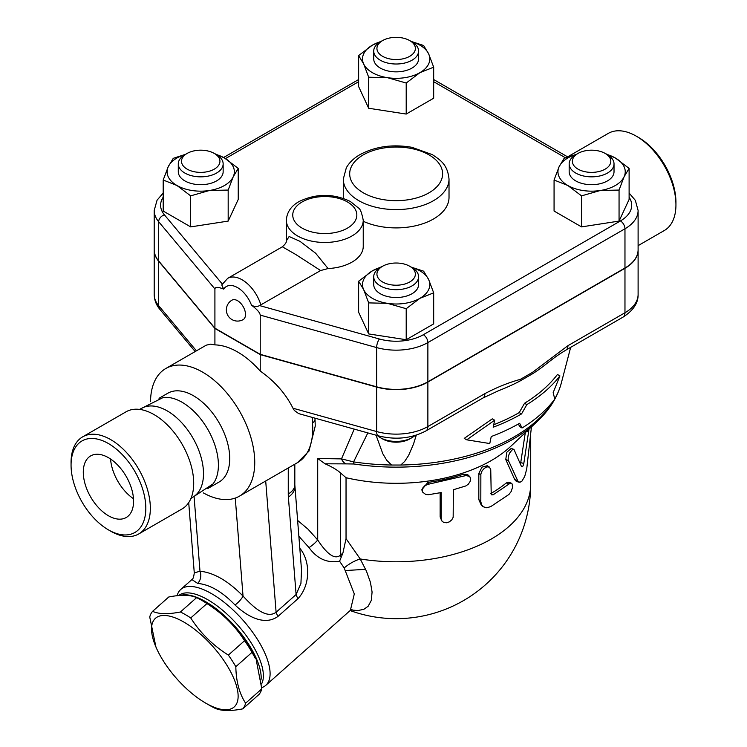 <?xml version="1.0" encoding="UTF-8"?>
<svg xmlns="http://www.w3.org/2000/svg" width="747" height="747" viewBox="0 0 747 747"><rect width="100%" height="100%" fill="white"/><g stroke="black" fill="none" stroke-linecap="round" stroke-linejoin="round"><path stroke-width="1.12" d="M638.564 137.476L636.295 136.169L638.564 137.476A52.869 30.524 60 0 1 675.942 202.222L675.942 204.846A56.072 32.373 -120 0 0 636.295 136.169A56.072 32.373 -120 0 0 608.263 133.396L567.608 156.87M638.106 245.651L664.335 230.506A56.072 32.373 -120 0 0 675.942 204.846M416.284 435.146L413.493 444.12L408.572 455.502L404.65 461.45L400.756 465.026L391.549 465.026L386.778 460.329L382.856 453.821L376.04 435.193M498.669 390.662A184.229 106.363 0 0 0 519.912 381.073L532.62 373.733A184.229 106.363 0 0 0 545.347 364.685C556.291 356.086 558.812 354.461 565.955 350.072L565.955 350.072A9.608 5.546 60 0 1 565.946 350.082L622.979 317.148C633.269 310.556 638.312 302.993 638.106 294.439A44.857 25.893 180 0 1 624.968 312.75A9.608 5.546 60 0 1 622.979 317.148M493.72 424.744A174.06 100.49 0 0 0 519.23 412.587L524.534 403.268A176.096 101.667 0 0 0 557.439 374.48L559.923 375.909A179.364 103.553 180 0 1 526.85 404.603L521.546 413.922A177.328 102.386 180 0 1 493.197 427.219L494.663 420.216L492.301 418.852L464.251 438.386L466.735 439.824L489.771 443.55L491.237 436.547A174.621 100.817 0 0 0 519.632 423.278L522.05 427.994A172.585 99.64 0 0 0 554.778 399.103L553.163 392.642L559.923 375.909M522.05 427.994L519.735 426.658L518.381 423.988M414.893 435.576A22.429 12.951 180 0 1 412.017 437.621A22.429 12.951 180 0 1 380.298 437.621A22.429 12.951 180 0 1 377.422 435.585M380.298 437.621L382.557 438.928A19.226 11.102 0 0 0 409.748 438.928L412.017 437.621M391.549 465.026A167.039 96.438 180 0 1 353.583 461.879L341.491 458.891A9.608 7.629 82.5 0 0 345.908 463.878L354.013 463.99A9.608 1.998 -81.3 0 1 353.583 461.879L367.841 432.905M494.663 420.216L466.735 439.824M521.546 413.922L519.23 412.587M526.85 404.603L524.534 403.268M638.106 249.834A44.857 25.893 180 0 1 638.106 249.965A44.857 25.893 180 0 1 624.968 268.276L624.968 312.75L567.944 345.674A9.608 5.546 60 0 1 565.955 350.072M567.944 345.674L532.452 372.389A9.608 4.165 49.8 0 1 532.62 373.733M482.907 398.02L482.907 398.02A9.608 5.546 -120 0 0 484.896 393.622L427.872 426.546A9.608 5.546 60 0 1 425.883 430.944L482.907 398.02L498.669 390.653M624.968 268.276L427.872 382.072L427.872 426.546A44.857 25.893 180 0 1 376.637 431.551A9.608 3.418 105.6 0 0 378.243 435.809L298.697 413.623L294.346 410.476L292.955 408.207C285.718 393.697 274.812 381.315 260.227 371.054L260.227 354.601L214.912 328.447L158.672 261.235A44.857 25.893 180 0 1 154.199 249.965A44.857 25.893 180 0 1 154.199 249.834M519.912 381.073A9.608 6.658 -107.3 0 0 520.388 379.355C508.679 382.557 496.848 387.32 484.896 393.622M427.872 382.072A44.857 25.893 180 0 1 376.637 387.077L260.227 354.601M163.191 193.034L157.057 200.205L154.199 210.467L154.199 249.703A44.857 25.893 0 0 0 158.672 260.974L214.912 328.185L260.227 354.339L376.637 386.815A44.857 25.893 0 0 0 427.872 381.81L624.968 268.014A44.857 25.893 0 0 0 638.106 249.703L638.106 210.467L635.342 200.364L629.114 193.034M328.092 268.547L315.617 253.214L299.958 241.309L289.117 236.51L286.344 240.879L286.344 220.272A38.442 22.195 0 0 0 297.605 235.968A38.442 22.195 0 0 0 339.502 240.777A38.442 22.195 0 0 0 363.238 220.272L363.238 246.435A38.442 22.195 180 0 1 328.092 268.547L320.612 270.535L259.592 305.588C257.061 306.896 254.353 306.756 251.478 305.178C257.005 309.323 259.928 312.629 260.227 315.103L376.637 347.579A44.857 25.893 0 0 0 427.872 342.574L624.968 228.778A44.857 25.893 0 0 0 638.106 210.467M214.912 328.185L214.912 288.94C215.22 286.811 218.133 286.876 223.661 289.117L221.747 284.924L227.686 278.36A28.834 16.649 -120 0 1 260.89 305.019M260.227 354.339L260.227 315.103M237.574 300.714A11.214 6.471 60 0 1 244.895 310.593A11.214 6.471 60 0 1 243.177 319.585A11.214 11.214 0 0 1 227.863 315.477A11.214 11.214 0 0 1 231.962 300.163A11.214 6.471 60 0 1 237.574 300.714M629.114 168.392L629.114 199.43L619.058 221.093L581.539 226.892L554.069 211.037L554.069 180.008L559.101 166.721A33.643 19.422 0 0 0 567.804 185.48A33.643 19.422 0 0 0 600.299 190.504A33.643 19.422 0 0 0 624.09 176.778A33.643 19.422 0 0 0 615.379 158.009L629.114 168.392L624.09 176.778L619.058 190.055L600.299 190.504L581.539 195.863L567.804 185.48L554.069 180.008M433.68 292.843L419.945 298.314A33.643 19.422 0 0 0 428.647 279.555L433.68 292.843L433.68 323.871L406.209 339.726L368.691 333.928L358.635 312.265L358.635 281.227L372.37 270.853A33.643 19.422 0 0 0 363.658 289.612A33.643 19.422 0 0 0 387.45 303.347A33.643 19.422 0 0 0 419.945 298.314L406.209 308.698L387.45 303.347L368.691 302.89L363.658 289.612L358.635 281.227M214.65 153.63L224.502 158.009L238.237 168.392L238.237 199.43L228.18 221.093L190.662 226.892L163.191 211.037L163.191 180.008L168.224 166.721A33.643 19.422 0 0 0 176.927 185.48L163.191 180.008M411.177 41.421L423.624 45.511L428.647 53.887L433.68 67.174L433.68 98.202L406.209 114.058L368.691 108.259L358.635 86.596L358.635 55.558L372.37 45.175L382.221 40.796M605.518 153.63L615.379 158.009A33.643 19.422 0 0 0 606.994 154.48M619.058 221.093L619.058 190.055M581.539 226.892L581.539 195.863M406.209 339.726L406.209 308.698M368.691 333.928L368.691 302.89M190.662 195.863L176.927 185.48A33.643 19.422 0 0 0 209.421 190.504L190.662 195.863L190.662 226.892M185.312 154.48A33.643 19.422 0 0 0 168.224 166.721L173.248 158.345L185.695 154.265M238.237 168.392L233.213 176.778A33.643 19.422 0 0 0 224.502 158.009A33.643 19.422 0 0 0 216.116 154.48M576.217 154.47A33.643 19.422 0 0 0 559.101 166.721L564.125 158.345L576.665 154.237M614.025 163.901L614.025 171.745A22.429 12.951 180 0 1 591.596 184.696A22.429 12.951 180 0 1 569.167 171.745L569.167 163.901A22.429 12.951 0 0 0 591.596 176.852A22.429 12.951 0 0 0 614.025 163.901A22.429 12.951 0 0 0 607.451 154.741L605.182 153.434A19.226 11.102 180 0 1 605.182 169.13A19.226 11.102 180 0 1 578.001 169.13A19.226 11.102 180 0 1 578.001 153.434A19.226 11.102 180 0 1 605.182 153.434M575.732 154.741L578.001 153.434L575.732 154.741A22.429 12.951 0 0 0 569.167 163.901M380.755 267.314A33.643 19.422 0 0 0 372.37 270.853L382.221 266.464M411.083 267.071L423.624 271.18L428.647 279.555A33.643 19.422 0 0 0 411.532 267.305M418.581 276.735L418.581 284.579A22.429 12.951 180 0 1 396.153 297.53A22.429 12.951 180 0 1 373.724 284.579L373.724 276.735A22.429 12.951 0 0 0 396.153 289.687A22.429 12.951 0 0 0 418.581 276.735A22.429 12.951 0 0 0 412.017 267.575L409.748 266.268A19.226 11.102 180 0 1 409.748 281.964A19.226 11.102 180 0 1 382.567 281.964A19.226 11.102 180 0 1 382.557 266.268A19.226 11.102 180 0 1 409.748 266.268L412.017 267.575M382.557 266.268L380.298 267.575A22.429 12.951 0 0 0 373.724 276.735M233.213 176.778L228.18 190.055L209.421 190.504A33.643 19.422 0 0 0 233.213 176.778M228.18 221.093L228.18 190.055M223.148 163.901L223.148 171.745A22.429 12.951 180 0 1 216.574 180.905A22.429 12.951 180 0 1 192.138 183.706A22.429 12.951 180 0 1 178.29 171.745L178.29 163.901A22.429 12.951 0 0 0 192.138 175.862A22.429 12.951 0 0 0 216.574 173.052A22.429 12.951 0 0 0 223.148 163.901A22.429 12.951 0 0 0 216.574 154.741L214.314 153.434A19.226 11.102 180 0 1 214.314 169.13A19.226 11.102 180 0 1 187.124 169.13A19.226 11.102 180 0 1 187.124 153.434A19.226 11.102 180 0 1 214.314 153.434M187.124 153.434L184.854 154.741A22.429 12.951 0 0 0 178.29 163.901M380.755 41.645A33.643 19.422 0 0 0 372.37 45.175A33.643 19.422 0 0 0 363.658 63.943L358.635 55.558M433.68 67.174L419.945 72.646A33.643 19.422 0 0 0 428.647 53.887A33.643 19.422 0 0 0 411.56 41.645M419.945 72.646L406.209 83.029L387.45 77.669A33.643 19.422 0 0 0 419.945 72.646M406.209 114.058L406.209 83.029M387.45 77.669L368.691 77.221L363.658 63.943A33.643 19.422 0 0 0 387.45 77.669M368.691 108.259L368.691 77.221M418.581 51.067L418.581 58.91A22.429 12.951 180 0 1 404.734 70.872A22.429 12.951 180 0 1 380.298 68.07A22.429 12.951 180 0 1 373.724 58.91L373.724 51.067A22.429 12.951 0 0 0 380.298 60.218A22.429 12.951 0 0 0 404.734 63.028A22.429 12.951 0 0 0 418.581 51.067A22.429 12.951 0 0 0 412.017 41.907L409.748 40.599A19.226 11.102 180 0 1 409.748 56.296A19.226 11.102 180 0 1 382.557 56.296A19.226 11.102 180 0 1 382.557 40.599A19.226 11.102 180 0 1 409.748 40.599M382.557 40.599L380.298 41.907A22.429 12.951 0 0 0 373.724 51.067M286.344 240.907L286.344 240.87C286.68 242.168 285.345 244.148 282.347 246.799L295.616 254.41L320.612 270.535M345.908 463.878L325.057 463.803L317.708 458.509L317.708 539.96L307.988 529.147L297.586 520.407M341.164 557.327L342.92 553.004L340.361 555.264C333.013 561.324 323.32 548.494 317.708 539.96A9.608 1.914 141.7 0 1 309.034 547.607C317.083 558.793 327.261 563.331 339.586 561.23L341.164 557.327A9.608 3.922 48.4 0 1 340.361 555.264L340.361 472.823L346.038 477.716A134.563 77.688 0 0 0 510.78 446.304L537.018 421.682C549.362 410.122 557.458 397.245 561.314 383.052A167.039 96.438 180 0 1 554.741 398.917M325.057 463.803C332.032 466.875 337.14 469.882 340.361 472.823M339.586 561.23L344.19 567.981L354.302 593.94L350.38 610.336L265.792 685.335A64.074 26.164 -131.6 0 0 242.85 620.038A64.074 26.164 -131.6 0 0 180.765 589.448A64.074 26.164 -131.6 0 0 177.114 595.714M298.847 536.253L309.034 547.607M261.767 687.613A64.074 26.164 -131.6 0 0 265.792 685.335M260.647 483.916L288.258 467.967L288.258 493.972A22.429 12.951 0 0 0 294.822 484.812L301.517 569.952L300.929 583.444L296.101 594.519A9.608 3.922 -131.6 0 0 298.062 598.599C310.939 584.481 310.388 560.371 299.5 547.878M288.258 493.972A44.857 25.893 120 0 0 288.379 497.091L296.101 594.519L276.101 612.251C266.147 619.636 251.879 605.752 243.036 596.069C228.143 580.895 213.791 572.613 199.991 571.212L194.276 572.884C193.753 577.011 192.969 579.233 191.923 579.56L197.628 583.407C209.767 584.509 222.242 591.708 235.062 605.014C245.828 615.267 263.934 626.686 278.071 616.331L298.062 598.599M178.71 595.564A60.871 24.856 48.4 0 1 230.776 617.694A60.871 24.856 48.4 0 1 261.562 683.944M180.344 595.443A60.871 24.856 48.4 0 1 228.591 619.636A60.871 24.856 48.4 0 1 261.123 679.275M201.709 600.327L205.864 602.736A59.274 24.193 48.4 0 1 255.605 658.826L252.028 652.336A66.483 27.144 -131.6 0 0 244.558 640.73C234.978 625.715 222.438 613.334 206.938 603.585A66.483 27.144 -131.6 0 0 201.709 600.327A66.483 27.144 -131.6 0 0 196.62 597.628C190.308 594.78 181.026 594.565 168.785 596.984L152.584 611.345C158.896 614.193 168.178 614.408 180.419 611.989A66.483 27.144 48.4 0 1 190.737 617.946C200.308 632.961 212.848 645.343 228.358 655.091A66.483 27.144 48.4 0 1 235.828 666.697C236.117 681.497 239.385 693.664 245.604 703.198A66.483 27.144 48.4 0 1 242.766 708.856C230.515 711.275 221.233 711.06 214.921 708.212A66.483 27.144 48.4 0 1 209.842 705.504L205.677 703.104A59.274 24.193 -131.6 0 0 235.921 684.047A59.274 24.193 -131.6 0 0 178.468 619.263A59.274 24.193 -131.6 0 0 155.936 647.005A59.274 24.193 -131.6 0 0 205.677 703.104L209.842 705.504M242.766 708.856L258.957 694.495A66.483 27.144 -131.6 0 0 261.805 688.837L256.361 660.581M196.62 597.628L180.419 611.989M206.938 603.585L190.737 617.946M155.936 647.005L149.736 616.994A66.483 27.144 48.4 0 1 152.584 611.345M244.558 640.73L228.358 655.091M252.028 652.336L235.828 666.697M261.805 688.837L245.604 703.198M350.782 609.954L357.99 610.57L363.948 609.244L368.159 606.256L371.324 600.355L372.081 592.007L370.437 582.352L366.422 571.091L360.222 558.961A19.226 7.75 -30.2 0 0 344.19 567.981L354.302 593.94L350.38 610.336L351.968 609.403L351.258 609.449M365.638 569.335L345.628 570.521M346.038 477.716L346.038 538.662L360.222 558.961A134.563 77.688 0 0 0 530.715 484.093L530.715 436.257M519.184 482.245L516.373 481.423L514.73 479.63L505.775 459.508L506.811 452.252L511.191 448.433L513.955 449.405L512.068 449.937L509.594 453.027L508.249 456.529L508.156 459.965L518.007 481.339L519.893 482.301L521.957 481.105L524.721 476.437L526.719 469.032L531.434 426.92M520.528 464.018L525.29 432.681M422.41 491.573L421.803 489.78L427.854 482.431A134.563 77.688 0 0 0 463.42 474.214L467.809 474.765L469.798 476.614L470.629 478.902L470.059 481.6L468.313 484.168L465.951 485.895L453.364 489.743L453.168 517.316L451.748 519.903L449.292 521.892L446.538 522.769L443.774 522.442L442.019 521.163L441.206 519.062L441.188 492.562L428.61 494.691L425.781 494.533L422.606 492.058L422.195 490.088L422.858 487.875L424.707 485.821L427.77 484.383L465.951 475.568L469.555 476.371M441.748 520.78L440.142 516.971L440.142 492.768M483.328 506.793L481.385 505.42L478.827 499.612L478.827 473.458L481.964 467.146L487.249 465.717L489.453 467.108L486.997 466.856L484.261 468.35L482.076 470.881L480.863 474.028L480.816 501.751L481.712 504.972L483.337 506.802L486.736 507.773L490.751 506.606L508.95 494.449L511.2 491.461L512.47 487.53L512.227 484.084L511.359 483.206L510.145 483.262L493.104 494.822L491.237 494.85L490.742 469.648L489.453 467.108M490.751 493.571L490.854 493.515A134.563 77.688 0 0 0 506.326 482.926L508.651 482.188L511.359 483.206M528.997 429.208L523.815 463.392C523.077 466.38 522.293 467.417 521.481 466.52L513.955 449.405M342.92 553.004L346.038 538.662M265.699 480.993L276.101 612.251A9.608 3.922 -131.6 0 0 278.071 616.331M235.268 498.072L243.036 596.069A9.608 2.521 -43.8 0 1 235.062 605.014M194.155 497.502L199.991 571.212A9.608 7.554 -85.8 0 1 197.628 583.407M194.276 572.884L188.711 502.619M312.283 417.414L312.47 422.858A8.647 4.482 -4.7 0 0 315.01 419.338L315.253 426.051L308.987 451.104L297.465 462.664A73.692 42.542 60 0 0 312.47 422.858M150.539 401.372A73.692 42.542 60 0 1 165.797 368.504L206.256 345.17L210.682 344.143L214.912 344.89A73.692 42.542 60 0 1 237.574 351.986A73.692 42.542 60 0 1 260.227 371.054M165.797 368.504A73.692 42.542 60 0 1 202.642 372.155A73.692 42.542 60 0 1 250.777 437.088A73.692 42.542 60 0 1 239.488 496.139A73.692 42.542 60 0 1 203.389 492.917M288.258 467.967L292.086 465.764M159.036 398.3L167.851 393.211A51.263 29.6 60 0 1 193.482 395.751A51.263 29.6 60 0 1 226.976 440.926A51.263 29.6 60 0 1 219.114 482.002L210.299 487.091M139.512 409.393L163.117 397.535A51.263 29.6 60 0 1 182.156 402.297A51.263 29.6 60 0 1 213.81 442.037A51.263 29.6 60 0 1 212.998 483.944A51.263 29.6 60 0 1 207.787 488.547M139.773 409.421L141.613 408.357A51.263 29.6 60 0 1 167.244 410.897A51.263 29.6 60 0 1 200.738 456.072A51.263 29.6 60 0 1 192.875 497.147L191.036 498.212M82.665 436.846L126.019 411.821A56.072 32.373 60 0 1 154.05 414.594A56.072 32.373 60 0 1 190.681 463.999A56.072 32.373 60 0 1 182.081 508.931L138.737 533.956A56.072 32.373 -120 0 0 147.327 489.033A56.072 32.373 -120 0 0 110.705 439.619A56.072 32.373 -120 0 0 82.665 436.846A56.072 32.373 -120 0 0 71.058 462.514L71.058 465.129A52.869 30.524 60 0 1 108.436 443.55A52.869 30.524 60 0 1 145.814 508.296A52.869 30.524 60 0 1 108.436 529.875A52.869 30.524 60 0 1 71.058 465.129M108.436 529.875L110.705 531.182A56.072 32.373 -120 0 0 138.737 533.956M108.436 515.747A35.567 20.533 60 0 1 85.205 484.411A35.567 20.533 60 0 1 90.658 455.913A35.567 20.533 60 0 1 126.215 476.446A35.567 20.533 60 0 1 126.215 517.512A35.567 20.533 60 0 1 108.436 515.747M110.565 459.003A35.567 20.533 -120 0 0 133.489 498.716M214.912 344.89L214.912 328.447M554.115 399.981A167.039 96.438 180 0 1 400.756 465.026M376.637 387.077L376.637 431.551L292.955 408.207M532.452 372.389L520.388 379.355M251.478 305.178A22.429 12.951 -120 0 0 237.574 287.632A22.429 12.951 -120 0 0 223.661 289.117M222.242 283.963L164.443 214.893A6.406 4.715 140.1 0 0 158.672 221.728L214.912 288.94M154.199 210.467A44.857 25.893 0 0 0 158.672 221.728L158.672 260.974M164.443 214.893A38.442 22.195 180 0 1 163.191 197.227M225.473 158.588L358.635 81.712M433.68 81.712L565.488 157.813M629.114 197.227A38.442 22.195 180 0 1 620.44 220.925A6.406 3.698 60 0 1 624.968 228.778L624.968 268.014M620.44 220.925L423.344 334.721A6.406 3.698 60 0 1 427.872 342.574L427.872 381.81M423.344 334.721A38.442 22.195 180 0 1 379.429 339.017A6.406 2.278 105.6 0 0 376.637 347.579L376.637 386.815M379.429 339.017L259.592 305.588M302.133 228.124A32.037 18.498 180 0 1 316.504 197.171A32.037 18.498 180 0 1 355.74 219.833A32.037 18.498 180 0 1 302.133 228.124M154.199 294.439C154.312 300.042 156.226 305.047 159.951 309.454A9.608 7.068 -39.9 0 1 158.672 305.7A44.857 25.893 180 0 1 154.199 294.439L154.199 249.965M196.424 350.819L158.672 305.7L158.672 261.235M354.013 463.99A165.358 95.467 0 0 0 537.018 421.682M354.209 429.105L341.491 458.891L317.708 458.509M505.775 459.508L508.39 460.582M514.73 479.63L517.55 480.508M526.504 431.551L528.54 431.887M520.846 462.701L523.815 463.392M427.854 482.431L428.61 484.224M440.142 516.971L441.188 518.717M463.42 474.214L465.026 475.811M478.827 473.458L480.797 474.915M478.827 499.612L480.797 501.078M506.326 482.926L508.95 483.981M490.854 493.515L493.104 494.822M294.878 486.166A22.429 14.025 175.5 0 1 288.379 497.091M363.303 192.81A46.454 26.817 180 0 1 384.135 147.934A46.454 26.817 180 0 1 441.029 180.783A46.454 26.817 180 0 1 363.303 192.81M358.775 200.654A52.869 30.524 0 0 0 416.387 207.274A52.869 30.524 0 0 0 449.022 179.075C447.546 164.573 440.674 160.269 432.382 154.657L411.97 147.318C392.38 143.984 374.957 146.477 359.699 154.788C353.742 158.28 349.288 162.594 346.337 167.739L343.293 179.075A52.869 30.524 0 0 0 358.775 200.654M343.312 198.338A52.869 30.524 180 0 1 343.293 197.385L343.293 179.075M449.022 179.075L449.022 197.385A52.869 30.524 180 0 1 419.114 224.875A52.869 30.524 180 0 1 363.238 221.271M561.314 383.052L570.671 347.355M378.243 435.809C395.527 440.132 411.401 438.508 425.883 430.944M223.605 157.505L358.635 79.546M433.68 79.546L567.767 156.954M363.238 220.272C361.791 212.774 360.194 208.674 358.439 207.983L350.352 201.475C333.479 193.417 316.532 193.37 299.528 201.307C291.237 205.808 286.848 212.129 286.344 220.272M282.347 246.799L227.686 278.36M159.951 309.454L195.172 351.548M191.923 579.56L180.765 589.448M350.138 610.551A134.563 134.563 0 0 0 530.715 484.093M314.935 418.152L315.01 419.338M239.488 496.139L261.114 483.654M291.806 465.932L297.465 462.664M294.822 484.812L294.822 464.186M212.998 483.944L190.933 498.464M638.106 294.439L638.106 249.965"/></g></svg>
